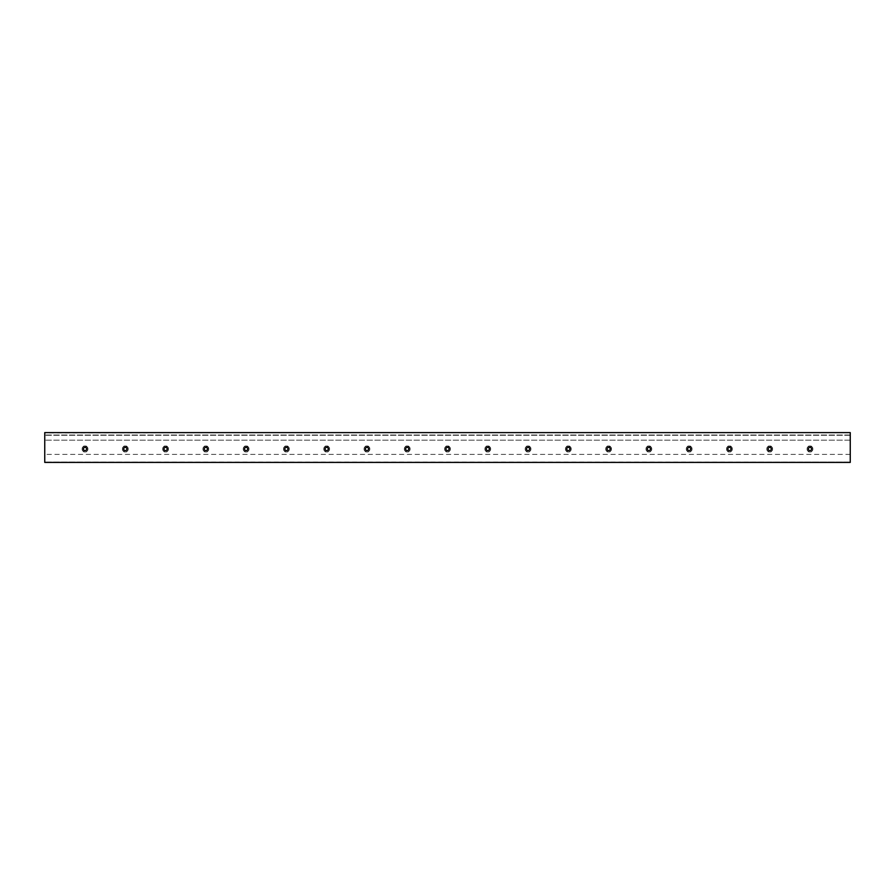<?xml version="1.0" encoding="UTF-8"?>
<svg xmlns="http://www.w3.org/2000/svg" width="895" height="895" viewBox="0 0 895 895"><rect width="100%" height="100%" fill="white"/><g stroke="black" fill="none" stroke-linecap="round" stroke-linejoin="round"><path stroke-width="0.67" stroke-dasharray="4.47 3.36" d="M82.273 448.977A2.752 2.752 0 0 1 85.025 446.225A2.752 2.752 0 0 1 87.777 448.977C88.75 445.71 81.3 445.71 82.273 448.977C81.3 452.243 88.75 452.243 87.777 448.977A2.752 2.752 0 0 1 85.025 451.729A2.752 2.752 0 0 1 82.273 448.977M83.414 448.977A1.611 1.611 0 0 1 85.025 447.366A1.611 1.611 0 0 1 86.636 448.977A1.611 1.611 0 0 1 85.025 450.588A1.611 1.611 0 0 1 83.414 448.977M122.548 448.977A2.752 2.752 0 0 1 125.3 446.225A2.752 2.752 0 0 1 128.052 448.977C129.025 445.71 121.575 445.71 122.548 448.977C121.575 452.243 129.025 452.243 128.052 448.977A2.752 2.752 0 0 1 125.3 451.729A2.752 2.752 0 0 1 122.548 448.977M123.689 448.977A1.611 1.611 0 0 1 125.3 447.366A1.611 1.611 0 0 1 126.911 448.977A1.611 1.611 0 0 1 125.3 450.588A1.611 1.611 0 0 1 123.689 448.977M162.823 448.977A2.752 2.752 0 0 1 165.575 446.225A2.752 2.752 0 0 1 168.327 448.977C169.3 445.71 161.85 445.71 162.823 448.977C161.85 452.243 169.3 452.243 168.327 448.977A2.752 2.752 0 0 1 165.575 451.729A2.752 2.752 0 0 1 162.823 448.977M163.964 448.977A1.611 1.611 0 0 1 165.575 447.366A1.611 1.611 0 0 1 167.186 448.977A1.611 1.611 0 0 1 165.575 450.588A1.611 1.611 0 0 1 163.964 448.977M203.098 448.977A2.752 2.752 0 0 1 205.85 446.225A2.752 2.752 0 0 1 208.602 448.977C209.575 445.71 202.125 445.71 203.098 448.977C202.125 452.243 209.575 452.243 208.602 448.977A2.752 2.752 0 0 1 205.85 451.729A2.752 2.752 0 0 1 203.098 448.977M204.239 448.977A1.611 1.611 0 0 1 205.85 447.366A1.611 1.611 0 0 1 207.461 448.977A1.611 1.611 0 0 1 205.85 450.588A1.611 1.611 0 0 1 204.239 448.977M243.373 448.977A2.752 2.752 0 0 1 246.125 446.225A2.752 2.752 0 0 1 248.877 448.977C249.85 445.71 242.4 445.71 243.373 448.977C242.4 452.243 249.85 452.243 248.877 448.977A2.752 2.752 0 0 1 246.125 451.729A2.752 2.752 0 0 1 243.373 448.977M244.514 448.977A1.611 1.611 0 0 1 246.125 447.366A1.611 1.611 0 0 1 247.736 448.977A1.611 1.611 0 0 1 246.125 450.588A1.611 1.611 0 0 1 244.514 448.977M283.648 448.977A2.752 2.752 0 0 1 286.4 446.225A2.752 2.752 0 0 1 289.152 448.977C290.125 445.71 282.675 445.71 283.648 448.977C282.675 452.243 290.125 452.243 289.152 448.977A2.752 2.752 0 0 1 286.4 451.729A2.752 2.752 0 0 1 283.648 448.977M284.789 448.977A1.611 1.611 0 0 1 286.4 447.366A1.611 1.611 0 0 1 288.011 448.977A1.611 1.611 0 0 1 286.4 450.588A1.611 1.611 0 0 1 284.789 448.977M323.923 448.977A2.752 2.752 0 0 1 326.675 446.225A2.752 2.752 0 0 1 329.427 448.977C330.4 445.71 322.95 445.71 323.923 448.977C322.95 452.243 330.4 452.243 329.427 448.977A2.752 2.752 0 0 1 326.675 451.729A2.752 2.752 0 0 1 323.923 448.977M325.064 448.977A1.611 1.611 0 0 1 326.675 447.366A1.611 1.611 0 0 1 328.286 448.977A1.611 1.611 0 0 1 326.675 450.588A1.611 1.611 0 0 1 325.064 448.977M364.198 448.977A2.752 2.752 0 0 1 366.95 446.225A2.752 2.752 0 0 1 369.702 448.977C370.675 445.71 363.225 445.71 364.198 448.977C363.225 452.243 370.675 452.243 369.702 448.977A2.752 2.752 0 0 1 366.95 451.729A2.752 2.752 0 0 1 364.198 448.977M365.339 448.977A1.611 1.611 0 0 1 366.95 447.366A1.611 1.611 0 0 1 368.561 448.977A1.611 1.611 0 0 1 366.95 450.588A1.611 1.611 0 0 1 365.339 448.977M404.473 448.977A2.752 2.752 0 0 1 407.225 446.225A2.752 2.752 0 0 1 409.977 448.977C410.95 445.71 403.5 445.71 404.473 448.977C403.5 452.243 410.95 452.243 409.977 448.977A2.752 2.752 0 0 1 407.225 451.729A2.752 2.752 0 0 1 404.473 448.977M405.614 448.977A1.611 1.611 0 0 1 407.225 447.366A1.611 1.611 0 0 1 408.836 448.977A1.611 1.611 0 0 1 407.225 450.588A1.611 1.611 0 0 1 405.614 448.977M444.748 448.977A2.752 2.752 0 0 1 447.5 446.225A2.752 2.752 0 0 1 450.252 448.977C451.225 445.71 443.775 445.71 444.748 448.977C443.775 452.243 451.225 452.243 450.252 448.977A2.752 2.752 0 0 1 447.5 451.729A2.752 2.752 0 0 1 444.748 448.977M445.889 448.977A1.611 1.611 0 0 1 447.5 447.366A1.611 1.611 0 0 1 449.111 448.977A1.611 1.611 0 0 1 447.5 450.588A1.611 1.611 0 0 1 445.889 448.977M485.023 448.977A2.752 2.752 0 0 1 487.775 446.225A2.752 2.752 0 0 1 490.527 448.977C491.5 445.71 484.05 445.71 485.023 448.977C484.05 452.243 491.5 452.243 490.527 448.977A2.752 2.752 0 0 1 487.775 451.729A2.752 2.752 0 0 1 485.023 448.977M486.164 448.977A1.611 1.611 0 0 1 487.775 447.366A1.611 1.611 0 0 1 489.386 448.977A1.611 1.611 0 0 1 487.775 450.588A1.611 1.611 0 0 1 486.164 448.977M525.298 448.977A2.752 2.752 0 0 1 528.05 446.225A2.752 2.752 0 0 1 530.802 448.977C531.775 445.71 524.325 445.71 525.298 448.977C524.325 452.243 531.775 452.243 530.802 448.977A2.752 2.752 0 0 1 528.05 451.729A2.752 2.752 0 0 1 525.298 448.977M526.439 448.977A1.611 1.611 0 0 1 528.05 447.366A1.611 1.611 0 0 1 529.661 448.977A1.611 1.611 0 0 1 528.05 450.588A1.611 1.611 0 0 1 526.439 448.977M565.573 448.977A2.752 2.752 0 0 1 568.325 446.225A2.752 2.752 0 0 1 571.077 448.977C572.05 445.71 564.6 445.71 565.573 448.977C564.6 452.243 572.05 452.243 571.077 448.977A2.752 2.752 0 0 1 568.325 451.729A2.752 2.752 0 0 1 565.573 448.977M566.714 448.977A1.611 1.611 0 0 1 568.325 447.366A1.611 1.611 0 0 1 569.936 448.977A1.611 1.611 0 0 1 568.325 450.588A1.611 1.611 0 0 1 566.714 448.977M605.848 448.977A2.752 2.752 0 0 1 608.6 446.225A2.752 2.752 0 0 1 611.352 448.977C612.325 445.71 604.875 445.71 605.848 448.977C604.875 452.243 612.325 452.243 611.352 448.977A2.752 2.752 0 0 1 608.6 451.729A2.752 2.752 0 0 1 605.848 448.977M606.989 448.977A1.611 1.611 0 0 1 608.6 447.366A1.611 1.611 0 0 1 610.211 448.977A1.611 1.611 0 0 1 608.6 450.588A1.611 1.611 0 0 1 606.989 448.977M646.123 448.977A2.752 2.752 0 0 1 648.875 446.225A2.752 2.752 0 0 1 651.627 448.977C652.6 445.71 645.15 445.71 646.123 448.977C645.15 452.243 652.6 452.243 651.627 448.977A2.752 2.752 0 0 1 648.875 451.729A2.752 2.752 0 0 1 646.123 448.977M647.264 448.977A1.611 1.611 0 0 1 648.875 447.366A1.611 1.611 0 0 1 650.486 448.977A1.611 1.611 0 0 1 648.875 450.588A1.611 1.611 0 0 1 647.264 448.977M686.398 448.977A2.752 2.752 0 0 1 689.15 446.225A2.752 2.752 0 0 1 691.902 448.977C692.875 445.71 685.425 445.71 686.398 448.977C685.425 452.243 692.875 452.243 691.902 448.977A2.752 2.752 0 0 1 689.15 451.729A2.752 2.752 0 0 1 686.398 448.977M687.539 448.977A1.611 1.611 0 0 1 689.15 447.366A1.611 1.611 0 0 1 690.761 448.977A1.611 1.611 0 0 1 689.15 450.588A1.611 1.611 0 0 1 687.539 448.977M726.673 448.977A2.752 2.752 0 0 1 729.425 446.225A2.752 2.752 0 0 1 732.177 448.977C733.15 445.71 725.7 445.71 726.673 448.977C725.7 452.243 733.15 452.243 732.177 448.977A2.752 2.752 0 0 1 729.425 451.729A2.752 2.752 0 0 1 726.673 448.977M727.814 448.977A1.611 1.611 0 0 1 729.425 447.366A1.611 1.611 0 0 1 731.036 448.977A1.611 1.611 0 0 1 729.425 450.588A1.611 1.611 0 0 1 727.814 448.977M766.948 448.977A2.752 2.752 0 0 1 769.7 446.225A2.752 2.752 0 0 1 772.452 448.977C773.425 445.71 765.975 445.71 766.948 448.977C765.975 452.243 773.425 452.243 772.452 448.977A2.752 2.752 0 0 1 769.7 451.729A2.752 2.752 0 0 1 766.948 448.977M768.089 448.977A1.611 1.611 0 0 1 769.7 447.366A1.611 1.611 0 0 1 771.311 448.977A1.611 1.611 0 0 1 769.7 450.588A1.611 1.611 0 0 1 768.089 448.977M85.025 451.863A2.886 2.886 0 0 1 82.139 448.977A2.886 2.886 0 0 1 85.025 446.09C81.602 445.061 81.602 452.892 85.025 451.863C88.448 452.892 88.448 445.061 85.025 446.09A2.886 2.886 0 0 1 87.911 448.977A2.886 2.886 0 0 1 85.025 451.863M125.3 451.863A2.886 2.886 0 0 1 122.414 448.977A2.886 2.886 0 0 1 125.3 446.09C121.877 445.061 121.877 452.892 125.3 451.863C128.723 452.892 128.723 445.061 125.3 446.09A2.886 2.886 0 0 1 128.186 448.977A2.886 2.886 0 0 1 125.3 451.863M165.575 451.863A2.886 2.886 0 0 1 162.689 448.977A2.886 2.886 0 0 1 165.575 446.09C162.152 445.061 162.152 452.892 165.575 451.863C168.998 452.892 168.998 445.061 165.575 446.09A2.886 2.886 0 0 1 168.461 448.977A2.886 2.886 0 0 1 165.575 451.863M205.85 451.863A2.886 2.886 0 0 1 202.964 448.977A2.886 2.886 0 0 1 205.85 446.09C202.427 445.061 202.427 452.892 205.85 451.863C209.273 452.892 209.273 445.061 205.85 446.09A2.886 2.886 0 0 1 208.736 448.977A2.886 2.886 0 0 1 205.85 451.863M246.125 451.863A2.886 2.886 0 0 1 243.239 448.977A2.886 2.886 0 0 1 246.125 446.09C242.702 445.061 242.702 452.892 246.125 451.863C249.548 452.892 249.548 445.061 246.125 446.09A2.886 2.886 0 0 1 249.011 448.977A2.886 2.886 0 0 1 246.125 451.863M286.4 451.863A2.886 2.886 0 0 1 283.514 448.977A2.886 2.886 0 0 1 286.4 446.09C282.977 445.061 282.977 452.892 286.4 451.863C289.823 452.892 289.823 445.061 286.4 446.09A2.886 2.886 0 0 1 289.286 448.977A2.886 2.886 0 0 1 286.4 451.863M326.675 451.863A2.886 2.886 0 0 1 323.789 448.977A2.886 2.886 0 0 1 326.675 446.09C323.252 445.061 323.252 452.892 326.675 451.863C330.098 452.892 330.098 445.061 326.675 446.09A2.886 2.886 0 0 1 329.561 448.977A2.886 2.886 0 0 1 326.675 451.863M366.95 451.863A2.886 2.886 0 0 1 364.064 448.977A2.886 2.886 0 0 1 366.95 446.09C363.527 445.061 363.527 452.892 366.95 451.863C370.373 452.892 370.373 445.061 366.95 446.09A2.886 2.886 0 0 1 369.836 448.977A2.886 2.886 0 0 1 366.95 451.863M407.225 451.863A2.886 2.886 0 0 1 404.339 448.977A2.886 2.886 0 0 1 407.225 446.09C403.802 445.061 403.802 452.892 407.225 451.863C410.648 452.892 410.648 445.061 407.225 446.09A2.886 2.886 0 0 1 410.111 448.977A2.886 2.886 0 0 1 407.225 451.863M447.5 451.863A2.886 2.886 0 0 1 444.614 448.977A2.886 2.886 0 0 1 447.5 446.09C444.077 445.061 444.077 452.892 447.5 451.863C450.923 452.892 450.923 445.061 447.5 446.09A2.886 2.886 0 0 1 450.386 448.977A2.886 2.886 0 0 1 447.5 451.863M487.775 451.863A2.886 2.886 0 0 1 484.889 448.977A2.886 2.886 0 0 1 487.775 446.09C484.352 445.061 484.352 452.892 487.775 451.863C491.198 452.892 491.198 445.061 487.775 446.09A2.886 2.886 0 0 1 490.661 448.977A2.886 2.886 0 0 1 487.775 451.863M528.05 451.863A2.886 2.886 0 0 1 525.164 448.977A2.886 2.886 0 0 1 528.05 446.09C524.627 445.061 524.627 452.892 528.05 451.863C531.473 452.892 531.473 445.061 528.05 446.09A2.886 2.886 0 0 1 530.936 448.977A2.886 2.886 0 0 1 528.05 451.863M568.325 451.863A2.886 2.886 0 0 1 565.439 448.977A2.886 2.886 0 0 1 568.325 446.09C564.902 445.061 564.902 452.892 568.325 451.863C571.748 452.892 571.748 445.061 568.325 446.09A2.886 2.886 0 0 1 571.211 448.977A2.886 2.886 0 0 1 568.325 451.863M608.6 451.863A2.886 2.886 0 0 1 605.714 448.977A2.886 2.886 0 0 1 608.6 446.09C605.177 445.061 605.177 452.892 608.6 451.863C612.023 452.892 612.023 445.061 608.6 446.09A2.886 2.886 0 0 1 611.486 448.977A2.886 2.886 0 0 1 608.6 451.863M648.875 451.863A2.886 2.886 0 0 1 645.989 448.977A2.886 2.886 0 0 1 648.875 446.09C645.452 445.061 645.452 452.892 648.875 451.863C652.298 452.892 652.298 445.061 648.875 446.09A2.886 2.886 0 0 1 651.761 448.977A2.886 2.886 0 0 1 648.875 451.863M689.15 451.863A2.886 2.886 0 0 1 686.264 448.977A2.886 2.886 0 0 1 689.15 446.09C685.727 445.061 685.727 452.892 689.15 451.863C692.573 452.892 692.573 445.061 689.15 446.09A2.886 2.886 0 0 1 692.036 448.977A2.886 2.886 0 0 1 689.15 451.863M729.425 451.863A2.886 2.886 0 0 1 726.539 448.977A2.886 2.886 0 0 1 729.425 446.09C726.002 445.061 726.002 452.892 729.425 451.863C732.848 452.892 732.848 445.061 729.425 446.09A2.886 2.886 0 0 1 732.311 448.977A2.886 2.886 0 0 1 729.425 451.863M769.7 451.863A2.886 2.886 0 0 1 766.814 448.977A2.886 2.886 0 0 1 769.7 446.09C766.277 445.061 766.277 452.892 769.7 451.863C773.123 452.892 773.123 445.061 769.7 446.09A2.886 2.886 0 0 1 772.586 448.977A2.886 2.886 0 0 1 769.7 451.863M807.223 448.977A2.752 2.752 0 0 1 809.975 446.225A2.752 2.752 0 0 1 812.727 448.977C813.7 445.71 806.25 445.71 807.223 448.977C806.25 452.243 813.7 452.243 812.727 448.977A2.752 2.752 0 0 1 809.975 451.729A2.752 2.752 0 0 1 807.223 448.977M808.364 448.977A1.611 1.611 0 0 1 809.975 447.366A1.611 1.611 0 0 1 811.586 448.977A1.611 1.611 0 0 1 809.975 450.588A1.611 1.611 0 0 1 808.364 448.977M809.975 451.863A2.886 2.886 0 0 1 807.089 448.977A2.886 2.886 0 0 1 809.975 446.09C806.552 445.061 806.552 452.892 809.975 451.863C813.398 452.892 813.398 445.061 809.975 446.09A2.886 2.886 0 0 1 812.861 448.977A2.886 2.886 0 0 1 809.975 451.863M850.25 432.923L850.25 462.077L44.75 462.402L850.25 462.402L44.75 462.402L850.25 462.402L850.25 440.172L850.25 462.402L44.75 462.077L44.75 432.598L850.25 432.598L44.75 432.923M446.18 434.992L446.795 434.992L446.18 435.015M850.25 435.015L44.75 435.015L850.25 435.015M850.25 440.172L44.75 440.172L850.25 440.172L850.25 435.283L850.25 440.172M850.25 454.392L44.75 454.392M850.25 435.283L44.75 435.283L850.25 435.283M850.25 462.077L44.75 462.077"/><path stroke-width="1.34" d="M83.414 448.977A1.611 1.611 0 0 1 85.025 447.366A1.611 1.611 0 0 1 86.636 448.977A1.611 1.611 0 0 1 85.025 450.588A1.611 1.611 0 0 1 83.414 448.977M123.689 448.977A1.611 1.611 0 0 1 125.3 447.366A1.611 1.611 0 0 1 126.911 448.977A1.611 1.611 0 0 1 125.3 450.588A1.611 1.611 0 0 1 123.689 448.977M163.964 448.977A1.611 1.611 0 0 1 165.575 447.366A1.611 1.611 0 0 1 167.186 448.977A1.611 1.611 0 0 1 165.575 450.588A1.611 1.611 0 0 1 163.964 448.977M204.239 448.977A1.611 1.611 0 0 1 205.85 447.366A1.611 1.611 0 0 1 207.461 448.977A1.611 1.611 0 0 1 205.85 450.588A1.611 1.611 0 0 1 204.239 448.977M244.514 448.977A1.611 1.611 0 0 1 246.125 447.366A1.611 1.611 0 0 1 247.736 448.977A1.611 1.611 0 0 1 246.125 450.588A1.611 1.611 0 0 1 244.514 448.977M284.789 448.977A1.611 1.611 0 0 1 286.4 447.366A1.611 1.611 0 0 1 288.011 448.977A1.611 1.611 0 0 1 286.4 450.588A1.611 1.611 0 0 1 284.789 448.977M325.064 448.977A1.611 1.611 0 0 1 326.675 447.366A1.611 1.611 0 0 1 328.286 448.977A1.611 1.611 0 0 1 326.675 450.588A1.611 1.611 0 0 1 325.064 448.977M365.339 448.977A1.611 1.611 0 0 1 366.95 447.366A1.611 1.611 0 0 1 368.561 448.977A1.611 1.611 0 0 1 366.95 450.588A1.611 1.611 0 0 1 365.339 448.977M405.614 448.977A1.611 1.611 0 0 1 407.225 447.366A1.611 1.611 0 0 1 408.836 448.977A1.611 1.611 0 0 1 407.225 450.588A1.611 1.611 0 0 1 405.614 448.977M445.889 448.977A1.611 1.611 0 0 1 447.5 447.366A1.611 1.611 0 0 1 449.111 448.977A1.611 1.611 0 0 1 447.5 450.588A1.611 1.611 0 0 1 445.889 448.977M486.164 448.977A1.611 1.611 0 0 1 487.775 447.366A1.611 1.611 0 0 1 489.386 448.977A1.611 1.611 0 0 1 487.775 450.588A1.611 1.611 0 0 1 486.164 448.977M526.439 448.977A1.611 1.611 0 0 1 528.05 447.366A1.611 1.611 0 0 1 529.661 448.977A1.611 1.611 0 0 1 528.05 450.588A1.611 1.611 0 0 1 526.439 448.977M566.714 448.977A1.611 1.611 0 0 1 568.325 447.366A1.611 1.611 0 0 1 569.936 448.977A1.611 1.611 0 0 1 568.325 450.588A1.611 1.611 0 0 1 566.714 448.977M606.989 448.977A1.611 1.611 0 0 1 608.6 447.366A1.611 1.611 0 0 1 610.211 448.977A1.611 1.611 0 0 1 608.6 450.588A1.611 1.611 0 0 1 606.989 448.977M647.264 448.977A1.611 1.611 0 0 1 648.875 447.366A1.611 1.611 0 0 1 650.486 448.977A1.611 1.611 0 0 1 648.875 450.588A1.611 1.611 0 0 1 647.264 448.977M687.539 448.977A1.611 1.611 0 0 1 689.15 447.366A1.611 1.611 0 0 1 690.761 448.977A1.611 1.611 0 0 1 689.15 450.588A1.611 1.611 0 0 1 687.539 448.977M727.814 448.977A1.611 1.611 0 0 1 729.425 447.366A1.611 1.611 0 0 1 731.036 448.977A1.611 1.611 0 0 1 729.425 450.588A1.611 1.611 0 0 1 727.814 448.977M768.089 448.977A1.611 1.611 0 0 1 769.7 447.366A1.611 1.611 0 0 1 771.311 448.977A1.611 1.611 0 0 1 769.7 450.588A1.611 1.611 0 0 1 768.089 448.977M808.364 448.977A1.611 1.611 0 0 1 809.975 447.366A1.611 1.611 0 0 1 811.586 448.977A1.611 1.611 0 0 1 809.975 450.588A1.611 1.611 0 0 1 808.364 448.977M850.25 432.598L44.75 432.598L44.75 462.402L850.25 462.402L850.25 432.598"/></g></svg>
